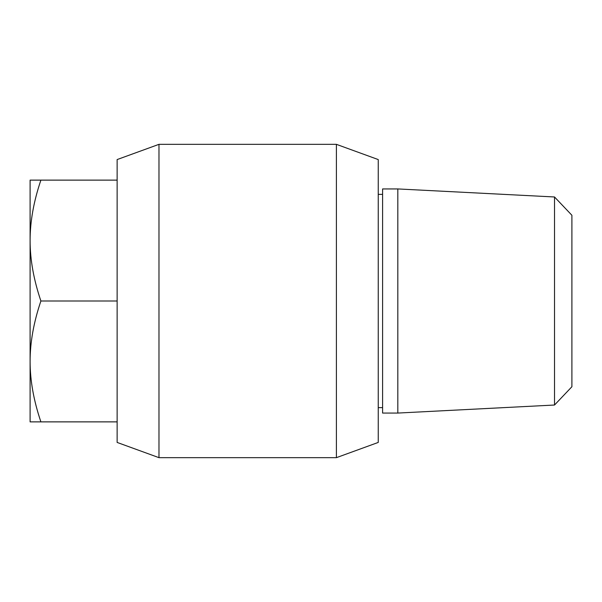 <?xml version="1.0" encoding="UTF-8"?>
<svg xmlns="http://www.w3.org/2000/svg" width="602" height="602" viewBox="0 0 602 602"><rect width="100%" height="100%" fill="white"/><g stroke="black" fill="none" stroke-linecap="round" stroke-linejoin="round"><path stroke-width="0.9" d="M40.898 180.126C33.689 201.392 30.085 221.536 30.1 240.567L30.1 180.126L117.134 180.126M30.1 240.567C30.085 259.59 33.689 279.734 40.898 301C33.689 322.266 30.085 342.41 30.1 361.433L30.1 240.567M30.1 361.433C30.085 380.464 33.689 400.608 40.898 421.874L30.1 421.874L30.1 361.433M40.898 301L117.134 301M40.898 421.874L117.134 421.874M554.517 301L554.517 405.026L397.824 413.062L397.824 188.938L554.517 196.974L554.517 301M554.517 405.026L571.9 386.732L571.9 215.268L554.517 196.974M397.824 188.938L382.594 188.938L382.594 413.062L397.824 413.062M378.244 159.568L378.244 442.432L336.398 457.663L336.398 144.337L378.244 159.568M158.981 457.663L158.981 144.337L117.134 159.568L117.134 442.432L158.981 457.663L336.398 457.663M378.244 407.622L382.594 407.622M378.244 194.378L382.594 194.378M158.981 144.337L336.398 144.337"/></g></svg>
